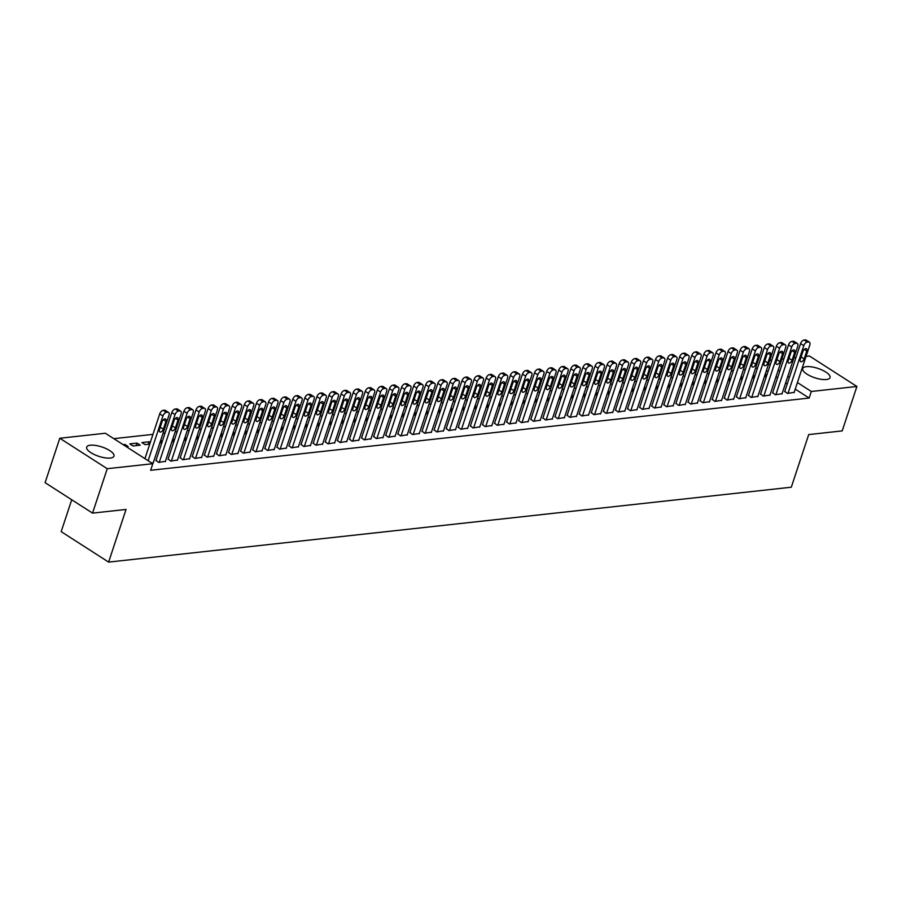 <?xml version="1.0" encoding="UTF-8"?>
<svg xmlns="http://www.w3.org/2000/svg" width="902" height="902" viewBox="0 0 902 902"><rect width="100%" height="100%" fill="white"/><g stroke="black" fill="none" stroke-linecap="round" stroke-linejoin="round"><path stroke-width="1.35" d="M826.379 379.517A14.387 4.927 -161.7 0 1 810.582 376.1A14.387 4.927 -161.7 0 1 802.712 368.58A14.387 4.927 -161.7 0 1 806.377 366.674A14.387 4.927 -161.7 0 1 822.162 370.079A14.387 4.927 -161.7 0 1 830.032 377.611A14.387 4.927 -161.7 0 1 826.379 379.517M110.315 458.058A14.387 4.927 -161.7 0 1 94.53 454.642A14.387 4.927 -161.7 0 1 86.66 447.121A14.387 4.927 -161.7 0 1 90.313 445.216A14.387 4.927 -161.7 0 1 106.109 448.621A14.387 4.927 -161.7 0 1 113.979 456.153A14.387 4.927 -161.7 0 1 110.315 458.058M757.522 368.061L755.515 368.275M745.435 369.38L743.417 369.606M733.349 370.711L731.33 370.925M721.25 372.03L719.244 372.255M709.164 373.36L707.145 373.586M697.066 374.691L695.059 374.905M684.979 376.01L682.961 376.235M672.892 377.34L670.874 377.566M660.794 378.671L658.787 378.885M648.707 379.99L646.689 380.216M636.609 381.32L634.602 381.535M624.522 382.651L622.504 382.865M612.435 383.97L610.417 384.196M600.337 385.301L598.33 385.515M588.251 386.62L586.232 386.845M576.152 387.95L574.146 388.176M564.066 389.281L562.047 389.495M551.968 390.6L549.961 390.825M539.881 391.93L537.863 392.156M527.794 393.261L525.776 393.475M515.696 394.58L513.689 394.805M503.609 395.91L501.591 396.125M491.511 397.23L489.504 397.455M479.424 398.56L477.406 398.785M467.337 399.89L465.319 400.105M455.239 401.21L453.232 401.435M443.153 402.54L441.134 402.766M431.055 403.87L429.048 404.085M418.968 405.19L416.95 405.415M406.881 406.52L404.863 406.734M394.783 407.839L392.776 408.065M382.696 409.17L380.678 409.395M370.598 410.5L368.591 410.714M358.511 411.819L356.493 412.045M346.413 413.15L344.406 413.375M334.326 414.48L332.319 414.695M322.24 415.799L320.221 416.025M310.141 417.13L308.134 417.344M298.055 418.46L296.036 418.675M285.957 419.78L283.95 420.005M273.87 421.11L271.852 421.324M261.783 422.429L259.765 422.655M249.685 423.76L247.678 423.985M237.598 425.09L235.58 425.304M225.5 426.409L223.493 426.635M213.413 427.74L211.395 427.954M201.326 429.07L199.308 429.284M189.228 430.389L187.221 430.615M177.142 431.72L175.123 431.934M165.043 433.039L163.036 433.264M152.957 434.369L113.81 438.665M769.778 360.372L771.796 360.146M781.876 359.041L783.883 358.827M793.963 357.722L795.981 357.496M806.061 356.391L809.455 356.019L856.9 386.473L811.315 391.479L797.402 382.549M71.72 499.764L61.178 531.639L108.623 562.104L791.302 487.215L808.711 434.572L842.209 430.897L856.9 386.473M108.623 562.104L126.032 509.45L92.545 513.125L45.1 482.671L59.791 438.248L105.376 433.242L152.821 463.707L107.237 468.702L59.791 438.248M753.114 375.525L754.839 376.19M752.291 378.028L754.298 377.803M772.698 392.663L775.303 394.783L782.068 393.678M728.929 378.186L730.654 378.84M728.106 380.678L730.124 380.464M748.513 395.313L751.118 397.432L757.894 396.328M704.755 380.836L706.469 381.501M703.921 383.339L705.939 383.113M724.329 397.962L726.933 400.082L733.709 398.988M680.57 383.485L682.284 384.151M679.736 385.988L681.754 385.763M700.144 400.612L702.748 402.743L709.524 401.638M656.385 386.135L658.11 386.8M655.562 388.638L657.569 388.424M675.97 403.273L678.563 405.393L685.34 404.288M632.201 388.796L633.926 389.45M631.377 391.288L633.384 391.073M651.785 405.923L654.378 408.042L661.155 406.937M608.016 391.445L609.741 392.111M607.193 393.948L609.2 393.723M627.6 408.572L630.205 410.703L636.97 409.598M583.831 394.095L585.556 394.76M583.008 396.598L585.026 396.373M603.415 411.222L606.02 413.353L612.796 412.248M559.657 396.745L561.371 397.41M558.823 399.248L560.841 399.034M579.231 413.883L581.835 416.002L588.611 414.897M535.472 399.406L537.186 400.06M534.638 401.897L536.656 401.683M555.046 416.532L557.65 418.652L564.427 417.547M511.287 402.055L513.012 402.72M510.464 404.558L512.471 404.333M530.872 419.182L533.465 421.313L540.242 420.208M487.103 404.705L488.828 405.37M486.279 407.208L488.286 406.982M506.687 421.832L509.28 423.963L516.057 422.858M462.918 407.354L464.643 408.02M462.095 409.858L464.113 409.643M482.502 424.492L485.107 426.612L491.872 425.507M438.744 410.015L440.458 410.669M437.91 412.507L439.928 412.293M458.317 427.142L460.922 429.262L467.698 428.157M414.559 412.665L416.273 413.33M413.725 415.168L415.743 414.943M434.133 429.792L436.737 431.923L443.513 430.818M390.374 415.315L392.099 415.98M389.551 417.818L391.558 417.592M409.959 432.441L412.552 434.572L419.329 433.467M366.189 417.964L367.915 418.629M365.366 420.467L367.373 420.253M385.774 435.102L388.367 437.222L395.144 436.117M342.005 420.625L343.73 421.29M341.182 423.117L343.188 422.903M361.589 437.752L364.194 439.872L370.959 438.767M317.82 423.275L319.545 423.94M316.997 425.778L319.015 425.552M337.404 440.401L340.009 442.532L346.785 441.428M293.646 425.924L295.36 426.59M292.812 428.427L294.83 428.202M313.219 443.051L315.824 445.182L322.6 444.077M269.461 428.574L271.175 429.239M268.627 431.077L270.645 430.863M289.035 445.712L291.639 447.832L298.415 446.727M245.276 431.235L247.001 431.9M244.453 433.727L246.46 433.512M264.861 448.362L267.454 450.481L274.231 449.376M221.091 433.885L222.817 434.55M220.268 436.388L222.275 436.162M240.676 451.011L243.269 453.142L250.046 452.037M196.907 436.534L198.632 437.199M196.084 439.037L198.102 438.812M216.491 453.672L219.096 455.792L225.861 454.687M172.722 439.184L174.447 439.849M171.899 441.687L173.917 441.473M192.306 456.322L194.911 458.442L201.687 457.337M148.3 444.28L149.134 441.777L141.873 442.578L145.087 444.63L149.732 444.122M149.134 441.777L150.262 442.51M168.122 458.971L170.726 461.091L177.502 459.986M123.112 444.63L124.95 444.427L128.152 446.49L126.314 446.693M151.953 463.154L153.317 462.647M152.821 463.707L150.634 470.292L809.139 398.064L795.226 389.123M787.221 383.981L785.619 382.955M777.603 377.814L776.002 376.788M767.997 371.647L766.396 370.609M156.035 460.302L158.639 462.422L165.404 461.317M129.787 443.897L132.989 445.96L140.25 445.16L137.036 443.107L129.787 443.897M180.22 457.641L182.813 459.772L189.589 458.667M160.635 440.514L162.36 441.179M159.812 443.017L161.819 442.792M204.404 454.991L206.998 457.122L213.774 456.017M184.82 437.865L186.545 438.53M183.997 440.368L186.004 440.142M228.578 452.342L231.183 454.461L237.959 453.356M209.005 435.215L210.718 435.869M208.17 437.707L210.189 437.493M252.763 449.692L255.367 451.812L262.144 450.707M233.19 432.554L234.903 433.219M232.355 435.057L234.373 434.843M276.948 447.031L279.552 449.162L286.329 448.057M257.363 429.904L259.088 430.57M256.54 432.408L258.558 432.182M301.133 444.382L303.737 446.513L310.502 445.408M281.548 427.255L283.273 427.92M280.725 429.758L282.732 429.532M325.318 441.732L327.911 443.852L334.687 442.747M305.733 424.605L307.458 425.259M304.91 427.097L306.917 426.883M349.491 439.082L352.096 441.202L358.872 440.097M329.918 421.944L331.632 422.61M329.083 424.447L331.102 424.222M373.676 436.421L376.281 438.552L383.057 437.447M354.103 419.295L355.816 419.96M353.268 421.798L355.287 421.572M397.861 433.772L400.465 435.892L407.242 434.798M378.276 416.645L380.001 417.31M377.453 419.148L379.471 418.923M422.046 431.122L424.65 433.242L431.415 432.137M402.461 413.995L404.186 414.649M401.638 416.487L403.656 416.273M446.231 428.473L448.824 430.592L455.6 429.487M426.646 411.335L428.371 412M425.823 413.838L427.83 413.612M470.416 425.812L473.009 427.943L479.785 426.838M450.831 408.685L452.556 409.35M450.008 411.188L452.015 410.962M494.589 423.162L497.194 425.282L503.97 424.188M475.016 406.035L476.73 406.701M474.181 408.538L476.2 408.313M518.774 420.512L521.379 422.632L528.155 421.527M499.201 403.386L500.914 404.04M498.366 405.877L500.385 405.663M542.959 417.863L545.563 419.982L552.34 418.878M523.374 400.725L525.099 401.39M522.551 403.228L524.569 403.002M567.144 415.202L569.748 417.333L576.513 416.228M547.559 398.075L549.284 398.74M546.736 400.578L548.743 400.353M591.329 412.552L593.922 414.672L600.698 413.567M571.744 395.426L573.469 396.091M570.921 397.929L572.928 397.703M615.514 409.903L618.107 412.022L624.883 410.917M595.929 392.765L597.643 393.43M595.106 395.268L597.113 395.053M639.687 407.242L642.292 409.373L649.068 408.268M620.114 390.115L621.828 390.78M619.279 392.618L621.298 392.393M663.872 404.592L666.477 406.723L673.253 405.618M644.287 387.465L646.012 388.131M643.464 389.968L645.482 389.743M688.057 401.942L690.661 404.062L697.426 402.957M668.472 384.816L670.197 385.481M667.649 387.308L669.667 387.093M712.242 399.293L714.835 401.413L721.611 400.308M692.657 382.155L694.382 382.82M691.834 384.658L693.841 384.444M736.427 396.632L739.02 398.763L745.796 397.658M716.842 379.505L718.567 380.17M716.019 382.008L718.026 381.783M760.6 393.982L763.205 396.113L769.981 395.008M741.027 376.856L742.741 377.521M740.192 379.359L742.211 379.133M784.785 391.333L787.39 393.452L794.166 392.347M765.212 374.206L766.926 374.86M764.377 376.698L766.396 376.484M789.397 377.408L787.796 376.371M779.779 371.229L778.178 370.203M770.173 365.062L768.572 364.036M92.545 513.125L107.237 468.702M809.139 398.064L811.315 391.479M124.566 445.577L124.95 444.427M136.213 445.599L137.036 443.107M160.398 442.95L161.221 440.447M172.485 441.63L173.319 439.127M184.583 440.3L185.406 437.797M196.67 438.97L197.493 436.478M208.757 437.65L209.591 435.147M220.855 436.32L221.678 433.817M232.941 434.989L233.776 432.498M245.04 433.67L245.863 431.167M257.126 432.34L257.949 429.837M269.224 431.021L270.048 428.518M281.311 429.69L282.134 427.187M293.398 428.36L294.232 425.857M305.496 427.041L306.319 424.538M317.583 425.71L318.417 423.207M329.681 424.38L330.504 421.888M341.768 423.061L342.591 420.558M353.855 421.73L354.689 419.227M365.953 420.4L366.776 417.908M378.039 419.08L378.874 416.577M390.138 417.75L390.961 415.247M402.224 416.431L403.047 413.928M414.311 415.1L415.145 412.597M426.409 413.77L427.232 411.278M438.496 412.451L439.33 409.948M450.594 411.12L451.417 408.617M462.681 409.79L463.504 407.298M474.779 408.471L475.602 405.968M486.866 407.14L487.689 404.637M498.953 405.821L499.787 403.318M511.051 404.491L511.874 401.988M523.137 403.16L523.972 400.668M535.236 401.841L536.059 399.338M547.322 400.511L548.145 398.007M559.409 399.18L560.243 396.688M571.507 397.861L572.33 395.358M583.594 396.53L584.428 394.027M595.692 395.211L596.515 392.708M607.779 393.881L608.602 391.378M619.866 392.55L620.7 390.059M631.964 391.231L632.787 388.728M644.051 389.901L644.885 387.398M656.149 388.57L656.972 386.079M668.235 387.251L669.058 384.748M680.333 385.921L681.157 383.418M692.42 384.59L693.243 382.098M704.507 383.271L705.341 380.768M716.605 381.941L717.428 379.438M728.692 380.621L729.515 378.118M740.79 379.291L741.613 376.788M752.877 377.961L753.7 375.469M764.964 376.641L765.798 374.138M148.131 460.697L162.935 415.935A3.687 2.075 122.7 0 1 166.442 412.383L167.648 412.248A3.687 2.075 122.7 0 1 168.561 412.44A3.687 2.075 122.7 0 1 168.978 415.27L153.193 463.019M168.561 412.44L165.348 410.376A3.687 2.075 -57.3 0 0 164.446 410.196L163.239 410.32A3.687 2.075 -57.3 0 0 159.733 413.883L144.929 458.644M162.067 421.741A2.954 1.657 -57.3 0 1 165.596 419.047A2.954 1.657 -57.3 0 1 165.934 421.313L163.33 429.217A2.954 1.657 -57.3 0 1 159.801 431.911A2.954 1.657 -57.3 0 1 159.451 429.634L162.067 421.741M159.237 462.354L175.033 414.616A3.687 2.075 122.7 0 1 178.54 411.053L179.746 410.929A3.687 2.075 122.7 0 1 180.648 411.109A3.687 2.075 122.7 0 1 181.076 413.95L165.28 461.689M180.648 411.109L177.446 409.057A3.687 2.075 -57.3 0 0 176.544 408.865L175.326 409.001A3.687 2.075 -57.3 0 0 171.82 412.552L155.911 460.674M174.154 420.411A2.954 1.657 -57.3 0 1 177.683 417.716A2.954 1.657 -57.3 0 1 178.032 419.994L175.416 427.886A2.954 1.657 -57.3 0 1 171.887 430.581A2.954 1.657 -57.3 0 1 171.549 428.315L174.154 420.411M171.335 461.035L187.12 413.285A3.687 2.075 122.7 0 1 190.626 409.733L191.833 409.598A3.687 2.075 122.7 0 1 192.746 409.779A3.687 2.075 122.7 0 1 193.163 412.62L177.378 460.37M192.746 409.779L189.533 407.727A3.687 2.075 -57.3 0 0 188.631 407.535L187.424 407.67A3.687 2.075 -57.3 0 0 183.918 411.233L167.998 459.343M186.252 419.092A2.954 1.657 -57.3 0 1 189.781 416.397A2.954 1.657 -57.3 0 1 190.119 418.663L187.503 426.567A2.954 1.657 -57.3 0 1 183.974 429.262A2.954 1.657 -57.3 0 1 183.636 426.984L186.252 419.092M183.422 459.704L199.207 411.955A3.687 2.075 122.7 0 1 202.713 408.403L203.931 408.268A3.687 2.075 122.7 0 1 204.833 408.459A3.687 2.075 122.7 0 1 205.261 411.301L189.465 459.039M204.833 408.459L201.631 406.396A3.687 2.075 -57.3 0 0 200.718 406.216L199.511 406.351A3.687 2.075 -57.3 0 0 196.005 409.903L180.096 458.024M198.339 417.761A2.954 1.657 -57.3 0 1 201.868 415.067A2.954 1.657 -57.3 0 1 202.206 417.333L199.601 425.237A2.954 1.657 -57.3 0 1 196.072 427.931A2.954 1.657 -57.3 0 1 195.734 425.665L198.339 417.761M195.508 458.374L211.305 410.635A3.687 2.075 122.7 0 1 214.811 407.073L216.018 406.949A3.687 2.075 122.7 0 1 216.92 407.129A3.687 2.075 122.7 0 1 217.348 409.97L201.563 457.709M216.92 407.129L213.718 405.077A3.687 2.075 -57.3 0 0 212.816 404.885L211.609 405.021A3.687 2.075 -57.3 0 0 208.103 408.572L192.182 456.694M210.437 416.442A2.954 1.657 -57.3 0 1 213.966 413.736A2.954 1.657 -57.3 0 1 214.304 416.014L211.688 423.906A2.954 1.657 -57.3 0 1 208.159 426.601A2.954 1.657 -57.3 0 1 207.821 424.335L210.437 416.442M207.607 457.055L223.392 409.305A3.687 2.075 122.7 0 1 226.898 405.753L228.116 405.618A3.687 2.075 122.7 0 1 229.018 405.81A3.687 2.075 122.7 0 1 229.435 408.64L213.65 456.389M229.018 405.81L225.804 403.746A3.687 2.075 -57.3 0 0 224.902 403.566L223.696 403.69A3.687 2.075 -57.3 0 0 220.189 407.253L204.28 455.363M222.523 415.112A2.954 1.657 -57.3 0 1 226.052 412.417A2.954 1.657 -57.3 0 1 226.391 414.683L223.786 422.587A2.954 1.657 -57.3 0 1 220.257 425.282A2.954 1.657 -57.3 0 1 219.908 423.004L222.523 415.112M219.693 455.724L235.49 407.986A3.687 2.075 122.7 0 1 238.996 404.423L240.203 404.288A3.687 2.075 122.7 0 1 241.105 404.479A3.687 2.075 122.7 0 1 241.533 407.321L225.737 455.059M241.105 404.479L237.902 402.416A3.687 2.075 -57.3 0 0 237 402.236L235.783 402.371A3.687 2.075 -57.3 0 0 232.276 405.923L216.367 454.044M234.61 413.781A2.954 1.657 -57.3 0 1 238.139 411.087A2.954 1.657 -57.3 0 1 238.489 413.364L235.873 421.257A2.954 1.657 -57.3 0 1 232.344 423.951A2.954 1.657 -57.3 0 1 232.006 421.685L234.61 413.781M231.791 454.394L247.576 406.655A3.687 2.075 122.7 0 1 251.083 403.104L252.289 402.968A3.687 2.075 122.7 0 1 253.203 403.149A3.687 2.075 122.7 0 1 253.62 405.99L237.835 453.74M253.203 403.149L249.989 401.097A3.687 2.075 -57.3 0 0 249.087 400.905L247.881 401.04A3.687 2.075 -57.3 0 0 244.374 404.592L228.454 452.714M246.708 412.462A2.954 1.657 -57.3 0 1 250.237 409.767A2.954 1.657 -57.3 0 1 250.576 412.034L247.96 419.926A2.954 1.657 -57.3 0 1 244.431 422.621A2.954 1.657 -57.3 0 1 244.092 420.355L246.708 412.462M243.878 453.075L259.663 405.325A3.687 2.075 122.7 0 1 263.17 401.773L264.387 401.638A3.687 2.075 122.7 0 1 265.289 401.83A3.687 2.075 122.7 0 1 265.718 404.66L249.922 452.409M265.289 401.83L262.087 399.766A3.687 2.075 -57.3 0 0 261.174 399.586L259.968 399.71A3.687 2.075 -57.3 0 0 256.461 403.273L240.552 451.383M258.795 411.132A2.954 1.657 -57.3 0 1 262.324 408.437A2.954 1.657 -57.3 0 1 262.662 410.703L260.058 418.607A2.954 1.657 -57.3 0 1 256.529 421.302A2.954 1.657 -57.3 0 1 256.191 419.024L258.795 411.132M255.965 451.744L271.761 404.006A3.687 2.075 122.7 0 1 275.268 400.443L276.474 400.319A3.687 2.075 122.7 0 1 277.376 400.499A3.687 2.075 122.7 0 1 277.805 403.341L262.02 451.079M277.376 400.499L274.174 398.447A3.687 2.075 -57.3 0 0 273.272 398.256L272.066 398.391A3.687 2.075 -57.3 0 0 268.559 401.942L252.639 450.064M270.893 409.801A2.954 1.657 -57.3 0 1 274.422 407.106A2.954 1.657 -57.3 0 1 274.76 409.384L272.145 417.276A2.954 1.657 -57.3 0 1 268.616 419.971A2.954 1.657 -57.3 0 1 268.277 417.705L270.893 409.801M268.063 450.425L283.848 402.675A3.687 2.075 122.7 0 1 287.355 399.124L288.572 398.988A3.687 2.075 122.7 0 1 289.474 399.169A3.687 2.075 122.7 0 1 289.903 402.01L274.107 449.76M289.474 399.169L286.272 397.117A3.687 2.075 -57.3 0 0 285.359 396.925L284.153 397.06A3.687 2.075 -57.3 0 0 280.646 400.612L264.737 448.734M282.98 408.482A2.954 1.657 -57.3 0 1 286.509 405.787A2.954 1.657 -57.3 0 1 286.847 408.054L284.243 415.946A2.954 1.657 -57.3 0 1 280.714 418.652A2.954 1.657 -57.3 0 1 280.364 416.374L282.98 408.482M280.15 449.095L295.946 401.345A3.687 2.075 122.7 0 1 299.453 397.793L300.659 397.658A3.687 2.075 122.7 0 1 301.561 397.85A3.687 2.075 122.7 0 1 301.99 400.691L286.205 448.429M301.561 397.85L298.359 395.786A3.687 2.075 -57.3 0 0 297.457 395.606L296.239 395.73A3.687 2.075 -57.3 0 0 292.733 399.293L276.824 447.415M295.078 407.152A2.954 1.657 -57.3 0 1 298.607 404.457A2.954 1.657 -57.3 0 1 298.945 406.723L296.33 414.627A2.954 1.657 -57.3 0 1 292.8 417.322A2.954 1.657 -57.3 0 1 292.462 415.055L295.078 407.152M292.248 447.764L308.033 400.026A3.687 2.075 122.7 0 1 311.54 396.463L312.746 396.339A3.687 2.075 122.7 0 1 313.659 396.519A3.687 2.075 122.7 0 1 314.076 399.36L298.291 447.099M313.659 396.519L310.446 394.467A3.687 2.075 -57.3 0 0 309.544 394.275L308.337 394.411A3.687 2.075 -57.3 0 0 304.831 397.962L288.911 446.084M307.165 405.821A2.954 1.657 -57.3 0 1 310.694 403.126A2.954 1.657 -57.3 0 1 311.032 405.404L308.416 413.296A2.954 1.657 -57.3 0 1 304.887 415.991A2.954 1.657 -57.3 0 1 304.549 413.725L307.165 405.821M304.335 446.445L320.131 398.695A3.687 2.075 122.7 0 1 323.638 395.144L324.844 395.008A3.687 2.075 122.7 0 1 325.746 395.2A3.687 2.075 122.7 0 1 326.174 398.03L310.378 445.78M325.746 395.2L322.544 393.137A3.687 2.075 -57.3 0 0 321.631 392.945L320.424 393.08A3.687 2.075 -57.3 0 0 316.918 396.643L301.009 444.754M319.252 404.502A2.954 1.657 -57.3 0 1 322.781 401.807A2.954 1.657 -57.3 0 1 323.13 404.073L320.514 411.977A2.954 1.657 -57.3 0 1 316.985 414.672A2.954 1.657 -57.3 0 1 316.647 412.394L319.252 404.502M316.433 445.114L332.218 397.365A3.687 2.075 122.7 0 1 335.724 393.813L336.931 393.678A3.687 2.075 122.7 0 1 337.833 393.87A3.687 2.075 122.7 0 1 338.261 396.711L322.476 444.449M337.833 393.87L334.631 391.806A3.687 2.075 -57.3 0 0 333.729 391.626L332.522 391.761A3.687 2.075 -57.3 0 0 329.016 395.313L313.095 443.434M331.35 403.171A2.954 1.657 -57.3 0 1 334.879 400.477A2.954 1.657 -57.3 0 1 335.217 402.754L332.601 410.647A2.954 1.657 -57.3 0 1 329.072 413.341A2.954 1.657 -57.3 0 1 328.734 411.075L331.35 403.171M328.52 443.784L344.305 396.046A3.687 2.075 122.7 0 1 347.811 392.494L349.029 392.359A3.687 2.075 122.7 0 1 349.931 392.539A3.687 2.075 122.7 0 1 350.359 395.38L334.563 443.13M349.931 392.539L346.729 390.487A3.687 2.075 -57.3 0 0 345.816 390.295L344.609 390.431A3.687 2.075 -57.3 0 0 341.103 393.982L325.194 442.104M343.437 401.852A2.954 1.657 -57.3 0 1 346.966 399.158A2.954 1.657 -57.3 0 1 347.304 401.424L344.699 409.316A2.954 1.657 -57.3 0 1 341.17 412.011A2.954 1.657 -57.3 0 1 340.832 409.745L343.437 401.852M340.606 442.465L356.403 394.715A3.687 2.075 122.7 0 1 359.909 391.164L361.116 391.028A3.687 2.075 122.7 0 1 362.018 391.22A3.687 2.075 122.7 0 1 362.446 394.05L346.661 441.8M362.018 391.22L358.816 389.157A3.687 2.075 -57.3 0 0 357.914 388.976L356.696 389.1A3.687 2.075 -57.3 0 0 353.189 392.663L337.28 440.774M355.535 400.522A2.954 1.657 -57.3 0 1 359.064 397.827A2.954 1.657 -57.3 0 1 359.402 400.093L356.786 407.997A2.954 1.657 -57.3 0 1 353.257 410.692A2.954 1.657 -57.3 0 1 352.919 408.414L355.535 400.522M352.705 441.134L368.49 393.396A3.687 2.075 122.7 0 1 371.996 389.833L373.202 389.698A3.687 2.075 122.7 0 1 374.116 389.889A3.687 2.075 122.7 0 1 374.533 392.731L358.748 440.469M374.116 389.889L370.902 387.826A3.687 2.075 -57.3 0 0 370 387.646L368.794 387.781A3.687 2.075 -57.3 0 0 365.287 391.333L349.367 439.454M367.621 399.191A2.954 1.657 -57.3 0 1 371.15 396.497A2.954 1.657 -57.3 0 1 371.489 398.774L368.884 406.667A2.954 1.657 -57.3 0 1 365.355 409.361A2.954 1.657 -57.3 0 1 365.006 407.095L367.621 399.191M364.791 439.804L380.588 392.066A3.687 2.075 122.7 0 1 384.094 388.514L385.301 388.379A3.687 2.075 122.7 0 1 386.203 388.559A3.687 2.075 122.7 0 1 386.631 391.4L370.835 439.15M386.203 388.559L383 386.507A3.687 2.075 -57.3 0 0 382.098 386.315L380.881 386.451A3.687 2.075 -57.3 0 0 377.374 390.002L361.465 438.124M379.708 397.872A2.954 1.657 -57.3 0 1 383.237 395.177A2.954 1.657 -57.3 0 1 383.587 397.444L380.971 405.336A2.954 1.657 -57.3 0 1 377.442 408.042A2.954 1.657 -57.3 0 1 377.104 405.765L379.708 397.872M376.889 438.485L392.674 390.735A3.687 2.075 122.7 0 1 396.181 387.183L397.387 387.048A3.687 2.075 122.7 0 1 398.301 387.24A3.687 2.075 122.7 0 1 398.718 390.081L382.933 437.82M398.301 387.24L395.087 385.177A3.687 2.075 -57.3 0 0 394.185 384.996L392.979 385.12A3.687 2.075 -57.3 0 0 389.472 388.683L373.552 436.805M391.806 396.542A2.954 1.657 -57.3 0 1 395.335 393.847A2.954 1.657 -57.3 0 1 395.674 396.113L393.058 404.017A2.954 1.657 -57.3 0 1 389.529 406.712A2.954 1.657 -57.3 0 1 389.19 404.434L391.806 396.542M388.976 437.154L404.761 389.416A3.687 2.075 122.7 0 1 408.268 385.853L409.485 385.729A3.687 2.075 122.7 0 1 410.387 385.909A3.687 2.075 122.7 0 1 410.816 388.751L395.02 436.489M410.387 385.909L407.185 383.857A3.687 2.075 -57.3 0 0 406.272 383.666L405.066 383.801A3.687 2.075 -57.3 0 0 401.559 387.353L385.65 435.474M403.893 395.211A2.954 1.657 -57.3 0 1 407.422 392.517A2.954 1.657 -57.3 0 1 407.76 394.794L405.156 402.687A2.954 1.657 -57.3 0 1 401.627 405.381A2.954 1.657 -57.3 0 1 401.289 403.115L403.893 395.211M401.063 435.835L416.859 388.085A3.687 2.075 122.7 0 1 420.366 384.534L421.572 384.399A3.687 2.075 122.7 0 1 422.474 384.579A3.687 2.075 122.7 0 1 422.903 387.42L407.118 435.17M422.474 384.579L419.272 382.527A3.687 2.075 -57.3 0 0 418.37 382.335L417.164 382.471A3.687 2.075 -57.3 0 0 413.657 386.033L397.737 434.144M415.991 393.892A2.954 1.657 -57.3 0 1 419.52 391.197A2.954 1.657 -57.3 0 1 419.858 393.464L417.243 401.367A2.954 1.657 -57.3 0 1 413.714 404.062A2.954 1.657 -57.3 0 1 413.375 401.785L415.991 393.892M413.161 434.505L428.946 386.755A3.687 2.075 122.7 0 1 432.453 383.203L433.659 383.068A3.687 2.075 122.7 0 1 434.572 383.26A3.687 2.075 122.7 0 1 434.989 386.101L419.204 433.839M434.572 383.26L431.359 381.196A3.687 2.075 -57.3 0 0 430.457 381.016L429.251 381.151A3.687 2.075 -57.3 0 0 425.744 384.703L409.835 432.825M428.078 392.562A2.954 1.657 -57.3 0 1 431.607 389.867A2.954 1.657 -57.3 0 1 431.945 392.144L429.341 400.037A2.954 1.657 -57.3 0 1 425.812 402.732A2.954 1.657 -57.3 0 1 425.462 400.465L428.078 392.562M425.248 433.174L441.044 385.436A3.687 2.075 122.7 0 1 444.551 381.873L445.757 381.749A3.687 2.075 122.7 0 1 446.659 381.929A3.687 2.075 122.7 0 1 447.088 384.771L431.291 432.52M446.659 381.929L443.457 379.877A3.687 2.075 -57.3 0 0 442.555 379.686L441.337 379.821A3.687 2.075 -57.3 0 0 437.831 383.373L421.922 431.494M440.165 391.243A2.954 1.657 -57.3 0 1 443.694 388.536A2.954 1.657 -57.3 0 1 444.043 390.814L441.428 398.707A2.954 1.657 -57.3 0 1 437.898 401.401A2.954 1.657 -57.3 0 1 437.56 399.135L440.165 391.243M437.346 431.855L453.131 384.105A3.687 2.075 122.7 0 1 456.637 380.554L457.844 380.418A3.687 2.075 122.7 0 1 458.757 380.61A3.687 2.075 122.7 0 1 459.174 383.44L443.389 431.19M458.757 380.61L455.544 378.547A3.687 2.075 -57.3 0 0 454.642 378.366L453.435 378.49A3.687 2.075 -57.3 0 0 449.929 382.053L434.009 430.164M452.263 389.912A2.954 1.657 -57.3 0 1 455.792 387.217A2.954 1.657 -57.3 0 1 456.13 389.484L453.514 397.387A2.954 1.657 -57.3 0 1 449.985 400.082A2.954 1.657 -57.3 0 1 449.647 397.805L452.263 389.912M449.433 430.525L465.218 382.786A3.687 2.075 122.7 0 1 468.724 379.223L469.942 379.088A3.687 2.075 122.7 0 1 470.844 379.28A3.687 2.075 122.7 0 1 471.272 382.121L455.476 429.859M470.844 379.28L467.642 377.216A3.687 2.075 -57.3 0 0 466.729 377.036L465.522 377.171A3.687 2.075 -57.3 0 0 462.016 380.723L446.107 428.845M464.35 388.582A2.954 1.657 -57.3 0 1 467.879 385.887A2.954 1.657 -57.3 0 1 468.217 388.164L465.612 396.057A2.954 1.657 -57.3 0 1 462.083 398.752A2.954 1.657 -57.3 0 1 461.745 396.485L464.35 388.582M461.52 429.194L477.316 381.456A3.687 2.075 122.7 0 1 480.822 377.904L482.029 377.769A3.687 2.075 122.7 0 1 482.931 377.949A3.687 2.075 122.7 0 1 483.359 380.791L467.574 428.54M482.931 377.949L479.729 375.897A3.687 2.075 -57.3 0 0 478.827 375.706L477.62 375.841A3.687 2.075 -57.3 0 0 474.114 379.392L458.193 427.514M476.448 387.262A2.954 1.657 -57.3 0 1 479.977 384.568A2.954 1.657 -57.3 0 1 480.315 386.834L477.699 394.726A2.954 1.657 -57.3 0 1 474.17 397.421A2.954 1.657 -57.3 0 1 473.832 395.155L476.448 387.262M473.618 427.875L489.403 380.125A3.687 2.075 122.7 0 1 492.909 376.574L494.127 376.438A3.687 2.075 122.7 0 1 495.029 376.63A3.687 2.075 122.7 0 1 495.457 379.471L479.661 427.21M495.029 376.63L491.827 374.567A3.687 2.075 -57.3 0 0 490.913 374.386L489.707 374.51A3.687 2.075 -57.3 0 0 486.201 378.073L470.292 426.195M488.534 385.932A2.954 1.657 -57.3 0 1 492.064 383.237A2.954 1.657 -57.3 0 1 492.402 385.504L489.797 393.407A2.954 1.657 -57.3 0 1 486.268 396.102A2.954 1.657 -57.3 0 1 485.919 393.824L488.534 385.932M485.704 426.545L501.501 378.806A3.687 2.075 122.7 0 1 505.007 375.243L506.214 375.119A3.687 2.075 122.7 0 1 507.116 375.3A3.687 2.075 122.7 0 1 507.544 378.141L491.748 425.879M507.116 375.3L503.914 373.248A3.687 2.075 -57.3 0 0 503.012 373.056L501.794 373.191A3.687 2.075 -57.3 0 0 498.287 376.743L482.378 424.865M500.633 384.602A2.954 1.657 -57.3 0 1 504.162 381.907A2.954 1.657 -57.3 0 1 504.5 384.184L501.884 392.077A2.954 1.657 -57.3 0 1 498.355 394.772A2.954 1.657 -57.3 0 1 498.017 392.505L500.633 384.602M497.803 425.225L513.588 377.476A3.687 2.075 122.7 0 1 517.094 373.924L518.3 373.789A3.687 2.075 122.7 0 1 519.214 373.969A3.687 2.075 122.7 0 1 519.631 376.81L503.846 424.56M519.214 373.969L516 371.917A3.687 2.075 -57.3 0 0 515.098 371.725L513.892 371.861A3.687 2.075 -57.3 0 0 510.385 375.424L494.465 423.534M512.719 383.282A2.954 1.657 -57.3 0 1 516.248 380.588A2.954 1.657 -57.3 0 1 516.587 382.854L513.971 390.758A2.954 1.657 -57.3 0 1 510.442 393.452A2.954 1.657 -57.3 0 1 510.104 391.175L512.719 383.282M509.889 423.895L525.686 376.145A3.687 2.075 122.7 0 1 529.192 372.594L530.399 372.458A3.687 2.075 122.7 0 1 531.301 372.65A3.687 2.075 122.7 0 1 531.729 375.491L515.933 423.23M531.301 372.65L528.098 370.587A3.687 2.075 -57.3 0 0 527.185 370.406L525.979 370.542A3.687 2.075 -57.3 0 0 522.472 374.093L506.563 422.215M524.806 381.952A2.954 1.657 -57.3 0 1 528.335 379.257A2.954 1.657 -57.3 0 1 528.685 381.535L526.069 389.427A2.954 1.657 -57.3 0 1 522.54 392.122A2.954 1.657 -57.3 0 1 522.202 389.856L524.806 381.952M521.987 422.564L537.772 374.826A3.687 2.075 122.7 0 1 541.279 371.263L542.485 371.139A3.687 2.075 122.7 0 1 543.387 371.32A3.687 2.075 122.7 0 1 543.816 374.161L528.031 421.899M543.387 371.32L540.185 369.268A3.687 2.075 -57.3 0 0 539.283 369.076L538.077 369.211A3.687 2.075 -57.3 0 0 534.57 372.763L518.65 420.884M536.904 380.633A2.954 1.657 -57.3 0 1 540.433 377.927A2.954 1.657 -57.3 0 1 540.772 380.204L538.156 388.097A2.954 1.657 -57.3 0 1 534.627 390.791A2.954 1.657 -57.3 0 1 534.288 388.525L536.904 380.633M534.074 421.245L549.859 373.496A3.687 2.075 122.7 0 1 553.366 369.944L554.583 369.809A3.687 2.075 122.7 0 1 555.485 370A3.687 2.075 122.7 0 1 555.914 372.83L540.118 420.58M555.485 370L552.283 367.937A3.687 2.075 -57.3 0 0 551.37 367.757L550.164 367.881A3.687 2.075 -57.3 0 0 546.657 371.444L530.748 419.554M548.991 379.302A2.954 1.657 -57.3 0 1 552.52 376.608A2.954 1.657 -57.3 0 1 552.858 378.874L550.254 386.778A2.954 1.657 -57.3 0 1 546.725 389.472A2.954 1.657 -57.3 0 1 546.386 387.195L548.991 379.302M546.161 419.915L561.957 372.176A3.687 2.075 122.7 0 1 565.464 368.614L566.67 368.478A3.687 2.075 122.7 0 1 567.572 368.67A3.687 2.075 122.7 0 1 568.001 371.511L552.216 419.25M567.572 368.67L564.37 366.607A3.687 2.075 -57.3 0 0 563.468 366.426L562.25 366.562A3.687 2.075 -57.3 0 0 558.744 370.113L542.835 418.235M561.089 377.972A2.954 1.657 -57.3 0 1 564.618 375.277A2.954 1.657 -57.3 0 1 564.956 377.555L562.341 385.447A2.954 1.657 -57.3 0 1 558.812 388.142A2.954 1.657 -57.3 0 1 558.473 385.876L561.089 377.972M558.259 418.584L574.044 370.846A3.687 2.075 122.7 0 1 577.551 367.294L578.757 367.159A3.687 2.075 122.7 0 1 579.67 367.339A3.687 2.075 122.7 0 1 580.087 370.181L564.302 417.93M579.67 367.339L576.457 365.287A3.687 2.075 -57.3 0 0 575.555 365.096L574.348 365.231A3.687 2.075 -57.3 0 0 570.842 368.783L554.922 416.904M573.176 376.653A2.954 1.657 -57.3 0 1 576.705 373.958A2.954 1.657 -57.3 0 1 577.043 376.224L574.439 384.117A2.954 1.657 -57.3 0 1 570.91 386.811A2.954 1.657 -57.3 0 1 570.56 384.545L573.176 376.653M570.346 417.265L586.142 369.516A3.687 2.075 122.7 0 1 589.649 365.964L590.855 365.829A3.687 2.075 122.7 0 1 591.757 366.02A3.687 2.075 122.7 0 1 592.186 368.85L576.389 416.6M591.757 366.02L588.555 363.957A3.687 2.075 -57.3 0 0 587.653 363.777L586.435 363.901A3.687 2.075 -57.3 0 0 582.929 367.464L567.02 415.585M585.263 375.322A2.954 1.657 -57.3 0 1 588.792 372.627A2.954 1.657 -57.3 0 1 589.141 374.894L586.526 382.798A2.954 1.657 -57.3 0 1 582.996 385.492A2.954 1.657 -57.3 0 1 582.658 383.215L585.263 375.322M582.444 415.935L598.229 368.196A3.687 2.075 122.7 0 1 601.735 364.633L602.942 364.509A3.687 2.075 122.7 0 1 603.844 364.69A3.687 2.075 122.7 0 1 604.272 367.531L588.487 415.27M603.844 364.69L600.642 362.638A3.687 2.075 -57.3 0 0 599.74 362.446L598.533 362.581A3.687 2.075 -57.3 0 0 595.027 366.133L579.107 414.255M597.361 373.992A2.954 1.657 -57.3 0 1 600.89 371.297A2.954 1.657 -57.3 0 1 601.228 373.575L598.612 381.467A2.954 1.657 -57.3 0 1 595.083 384.162A2.954 1.657 -57.3 0 1 594.745 381.896L597.361 373.992M594.531 414.616L610.316 366.866A3.687 2.075 122.7 0 1 613.822 363.314L615.04 363.179A3.687 2.075 122.7 0 1 615.942 363.359A3.687 2.075 122.7 0 1 616.37 366.201L600.574 413.95M615.942 363.359L612.74 361.307A3.687 2.075 -57.3 0 0 611.827 361.116L610.62 361.251A3.687 2.075 -57.3 0 0 607.114 364.803L591.205 412.924M609.448 372.673A2.954 1.657 -57.3 0 1 612.977 369.978A2.954 1.657 -57.3 0 1 613.315 372.244L610.71 380.148A2.954 1.657 -57.3 0 1 607.181 382.843A2.954 1.657 -57.3 0 1 606.843 380.565L609.448 372.673M606.618 413.285L622.414 365.535A3.687 2.075 122.7 0 1 625.92 361.984L627.127 361.849A3.687 2.075 122.7 0 1 628.029 362.04A3.687 2.075 122.7 0 1 628.457 364.882L612.672 412.62M628.029 362.04L624.827 359.977A3.687 2.075 -57.3 0 0 623.925 359.797L622.718 359.932A3.687 2.075 -57.3 0 0 619.212 363.483L603.291 411.605M621.546 371.342A2.954 1.657 -57.3 0 1 625.075 368.647A2.954 1.657 -57.3 0 1 625.413 370.914L622.797 378.817A2.954 1.657 -57.3 0 1 619.268 381.512A2.954 1.657 -57.3 0 1 618.93 379.246L621.546 371.342M618.716 411.955L634.501 364.216A3.687 2.075 122.7 0 1 638.007 360.653L639.214 360.529A3.687 2.075 122.7 0 1 640.127 360.71A3.687 2.075 122.7 0 1 640.544 363.551L624.759 411.289M640.127 360.71L636.913 358.658A3.687 2.075 -57.3 0 0 636.011 358.466L634.805 358.601A3.687 2.075 -57.3 0 0 631.299 362.153L615.389 410.275M633.632 370.012A2.954 1.657 -57.3 0 1 637.162 367.317A2.954 1.657 -57.3 0 1 637.5 369.594L634.895 377.487A2.954 1.657 -57.3 0 1 631.366 380.182A2.954 1.657 -57.3 0 1 631.017 377.915L633.632 370.012M630.802 410.635L646.599 362.886A3.687 2.075 122.7 0 1 650.105 359.334L651.312 359.199A3.687 2.075 122.7 0 1 652.214 359.391A3.687 2.075 122.7 0 1 652.642 362.221L636.846 409.97M652.214 359.391L649.012 357.327A3.687 2.075 -57.3 0 0 648.11 357.136L646.892 357.271A3.687 2.075 -57.3 0 0 643.385 360.834L627.476 408.944M645.719 368.692A2.954 1.657 -57.3 0 1 649.248 365.998A2.954 1.657 -57.3 0 1 649.598 368.264L646.982 376.168A2.954 1.657 -57.3 0 1 643.453 378.863A2.954 1.657 -57.3 0 1 643.115 376.585L645.719 368.692M642.9 409.305L658.686 361.567A3.687 2.075 122.7 0 1 662.192 358.004L663.398 357.868A3.687 2.075 122.7 0 1 664.312 358.06A3.687 2.075 122.7 0 1 664.729 360.901L648.944 408.64M664.312 358.06L661.098 355.997A3.687 2.075 -57.3 0 0 660.196 355.816L658.99 355.952A3.687 2.075 -57.3 0 0 655.483 359.503L639.563 407.625M657.817 367.362A2.954 1.657 -57.3 0 1 661.346 364.667A2.954 1.657 -57.3 0 1 661.685 366.945L659.069 374.837A2.954 1.657 -57.3 0 1 655.54 377.532A2.954 1.657 -57.3 0 1 655.202 375.266L657.817 367.362M654.987 407.975L670.772 360.236A3.687 2.075 122.7 0 1 674.279 356.685L675.497 356.549A3.687 2.075 122.7 0 1 676.399 356.73A3.687 2.075 122.7 0 1 676.827 359.571L661.031 407.321M676.399 356.73L673.196 354.678A3.687 2.075 -57.3 0 0 672.283 354.486L671.077 354.621A3.687 2.075 -57.3 0 0 667.57 358.173L651.661 406.295M669.904 366.043A2.954 1.657 -57.3 0 1 673.433 363.348A2.954 1.657 -57.3 0 1 673.771 365.614L671.167 373.507A2.954 1.657 -57.3 0 1 667.638 376.202A2.954 1.657 -57.3 0 1 667.3 373.935L669.904 366.043M667.074 406.655L682.87 358.906A3.687 2.075 122.7 0 1 686.377 355.354L687.583 355.219A3.687 2.075 122.7 0 1 688.485 355.411A3.687 2.075 122.7 0 1 688.914 358.241L673.129 405.99M688.485 355.411L685.283 353.347A3.687 2.075 -57.3 0 0 684.381 353.167L683.175 353.291A3.687 2.075 -57.3 0 0 679.668 356.854L663.748 404.964M682.002 364.712A2.954 1.657 -57.3 0 1 685.531 362.018A2.954 1.657 -57.3 0 1 685.87 364.284L683.254 372.188A2.954 1.657 -57.3 0 1 679.725 374.882A2.954 1.657 -57.3 0 1 679.386 372.605L682.002 364.712M679.172 405.325L694.957 357.587A3.687 2.075 122.7 0 1 698.464 354.024L699.681 353.888A3.687 2.075 122.7 0 1 700.583 354.08A3.687 2.075 122.7 0 1 701.001 356.921L685.216 404.66M700.583 354.08L697.37 352.017A3.687 2.075 -57.3 0 0 696.468 351.836L695.262 351.972A3.687 2.075 -57.3 0 0 691.755 355.523L675.846 403.645M694.089 363.382A2.954 1.657 -57.3 0 1 697.618 360.687A2.954 1.657 -57.3 0 1 697.956 362.965L695.352 370.857A2.954 1.657 -57.3 0 1 691.823 373.552A2.954 1.657 -57.3 0 1 691.473 371.286L694.089 363.382M691.259 404.006L707.055 356.256A3.687 2.075 122.7 0 1 710.562 352.705L711.768 352.569A3.687 2.075 122.7 0 1 712.67 352.75A3.687 2.075 122.7 0 1 713.099 355.591L697.302 403.341M712.67 352.75L709.468 350.698A3.687 2.075 -57.3 0 0 708.566 350.506L707.348 350.641A3.687 2.075 -57.3 0 0 703.842 354.193L687.933 402.315M706.176 362.063A2.954 1.657 -57.3 0 1 709.705 359.368A2.954 1.657 -57.3 0 1 710.054 361.634L707.439 369.527A2.954 1.657 -57.3 0 1 703.91 372.233A2.954 1.657 -57.3 0 1 703.571 369.955L706.176 362.063M703.357 402.675L719.142 354.926A3.687 2.075 122.7 0 1 722.649 351.374L723.855 351.239A3.687 2.075 122.7 0 1 724.768 351.43A3.687 2.075 122.7 0 1 725.185 354.272L709.4 402.01M724.768 351.43L721.555 349.367A3.687 2.075 -57.3 0 0 720.653 349.187L719.446 349.311A3.687 2.075 -57.3 0 0 715.94 352.874L700.02 400.995M718.274 360.732A2.954 1.657 -57.3 0 1 721.803 358.038A2.954 1.657 -57.3 0 1 722.141 360.304L719.525 368.208A2.954 1.657 -57.3 0 1 715.996 370.902A2.954 1.657 -57.3 0 1 715.658 368.625L718.274 360.732M715.444 401.345L731.24 353.607A3.687 2.075 122.7 0 1 734.747 350.044L735.953 349.92A3.687 2.075 122.7 0 1 736.855 350.1A3.687 2.075 122.7 0 1 737.284 352.941L721.487 400.68M736.855 350.1L733.653 348.048A3.687 2.075 -57.3 0 0 732.74 347.856L731.533 347.992A3.687 2.075 -57.3 0 0 728.027 351.543L712.118 399.665M730.361 359.402A2.954 1.657 -57.3 0 1 733.89 356.707A2.954 1.657 -57.3 0 1 734.228 358.985L731.623 366.877A2.954 1.657 -57.3 0 1 728.094 369.572A2.954 1.657 -57.3 0 1 727.756 367.306L730.361 359.402M727.542 400.026L743.327 352.276A3.687 2.075 122.7 0 1 746.833 348.724L748.04 348.589A3.687 2.075 122.7 0 1 748.942 348.781A3.687 2.075 122.7 0 1 749.37 351.611L733.585 399.36M748.942 348.781L745.74 346.718A3.687 2.075 -57.3 0 0 744.838 346.526L743.631 346.661A3.687 2.075 -57.3 0 0 740.125 350.224L724.205 398.334M742.459 358.083A2.954 1.657 -57.3 0 1 745.988 355.388A2.954 1.657 -57.3 0 1 746.326 357.654L743.71 365.558A2.954 1.657 -57.3 0 1 740.181 368.253A2.954 1.657 -57.3 0 1 739.843 365.975L742.459 358.083M739.629 398.695L755.414 350.946A3.687 2.075 122.7 0 1 758.92 347.394L760.138 347.259A3.687 2.075 122.7 0 1 761.04 347.45A3.687 2.075 122.7 0 1 761.468 350.292L745.672 398.03M761.04 347.45L757.838 345.387A3.687 2.075 -57.3 0 0 756.925 345.207L755.718 345.342A3.687 2.075 -57.3 0 0 752.212 348.894L736.303 397.015M754.546 356.752A2.954 1.657 -57.3 0 1 758.075 354.058A2.954 1.657 -57.3 0 1 758.413 356.335L755.808 364.228A2.954 1.657 -57.3 0 1 752.279 366.922A2.954 1.657 -57.3 0 1 751.941 364.656L754.546 356.752M751.716 397.365L767.512 349.626A3.687 2.075 122.7 0 1 771.018 346.064L772.225 345.94A3.687 2.075 122.7 0 1 773.127 346.12A3.687 2.075 122.7 0 1 773.555 348.961L757.77 396.711M773.127 346.12L769.925 344.068A3.687 2.075 -57.3 0 0 769.023 343.876L767.805 344.012A3.687 2.075 -57.3 0 0 764.298 347.563L748.389 395.685M766.644 355.433A2.954 1.657 -57.3 0 1 770.173 352.727A2.954 1.657 -57.3 0 1 770.511 355.005L767.895 362.897A2.954 1.657 -57.3 0 1 764.366 365.592A2.954 1.657 -57.3 0 1 764.028 363.326L766.644 355.433M763.814 396.046L779.599 348.296A3.687 2.075 122.7 0 1 783.105 344.744L784.312 344.609A3.687 2.075 122.7 0 1 785.225 344.801A3.687 2.075 122.7 0 1 785.642 347.631L769.857 395.38M785.225 344.801L782.011 342.737A3.687 2.075 -57.3 0 0 781.109 342.557L779.903 342.681A3.687 2.075 -57.3 0 0 776.396 346.244L760.476 394.354M778.73 354.103A2.954 1.657 -57.3 0 1 782.259 351.408A2.954 1.657 -57.3 0 1 782.598 353.674L779.982 361.578A2.954 1.657 -57.3 0 1 776.453 364.273A2.954 1.657 -57.3 0 1 776.115 361.995L778.73 354.103M775.9 394.715L791.697 346.977A3.687 2.075 122.7 0 1 795.203 343.414L796.41 343.279A3.687 2.075 122.7 0 1 797.312 343.47A3.687 2.075 122.7 0 1 797.74 346.312L781.944 394.05M797.312 343.47L794.11 341.407A3.687 2.075 -57.3 0 0 793.208 341.227L791.99 341.362A3.687 2.075 -57.3 0 0 788.483 344.914L772.574 393.035M790.817 352.772A2.954 1.657 -57.3 0 1 794.346 350.077A2.954 1.657 -57.3 0 1 794.696 352.355L792.08 360.248A2.954 1.657 -57.3 0 1 788.551 362.942A2.954 1.657 -57.3 0 1 788.213 360.676L790.817 352.772M787.998 393.385L803.783 345.646A3.687 2.075 122.7 0 1 807.29 342.095L808.496 341.959A3.687 2.075 122.7 0 1 809.398 342.14A3.687 2.075 122.7 0 1 809.827 344.981L794.042 392.731M809.398 342.14L806.196 340.088A3.687 2.075 -57.3 0 0 805.294 339.896L804.088 340.031A3.687 2.075 -57.3 0 0 800.581 343.583L784.661 391.705M802.915 351.453A2.954 1.657 -57.3 0 1 806.444 348.758A2.954 1.657 -57.3 0 1 806.783 351.025L804.167 358.917A2.954 1.657 -57.3 0 1 800.638 361.623A2.954 1.657 -57.3 0 1 800.299 359.346L802.915 351.453M159.733 413.883L162.935 415.935M163.239 410.32L166.442 412.383M164.446 410.196L167.648 412.248M165.934 421.313L163.386 419.678M163.33 429.217L160.252 427.244M171.82 412.552L175.033 414.616M175.326 409.001L178.54 411.053M176.544 408.865L179.746 410.929M178.032 419.994L175.484 418.359M175.416 427.886L172.338 425.913M183.918 411.233L187.12 413.285M187.424 407.67L190.626 409.733M188.631 407.535L191.833 409.598M190.119 418.663L187.571 417.028M187.503 426.567L184.436 424.583M196.005 409.903L199.207 411.955M199.511 406.351L202.713 408.403M200.718 406.216L203.931 408.268M202.206 417.333L199.669 415.698M199.601 425.237L196.523 423.263M208.103 408.572L211.305 410.635M211.609 405.021L214.811 407.073M212.816 404.885L216.018 406.949M214.304 416.014L211.756 414.379M211.688 423.906L208.61 421.933M220.189 407.253L223.392 409.305M223.696 403.69L226.898 405.753M224.902 403.566L228.116 405.618M226.391 414.683L223.843 413.048M223.786 422.587L220.708 420.603M232.276 405.923L235.49 407.986M235.783 402.371L238.996 404.423M237 402.236L240.203 404.288M238.489 413.364L235.941 411.729M235.873 421.257L232.795 419.283M244.374 404.592L247.576 406.655M247.881 401.04L251.083 403.104M249.087 400.905L252.289 402.968M250.576 412.034L248.027 410.399M247.96 419.926L244.893 417.953M256.461 403.273L259.663 405.325M259.968 399.71L263.17 401.773M261.174 399.586L264.387 401.638M262.662 410.703L260.126 409.068M260.058 418.607L256.98 416.634M268.559 401.942L271.761 404.006M272.066 398.391L275.268 400.443M273.272 398.256L276.474 400.319M274.76 409.384L272.212 407.749M272.145 417.276L269.067 415.303M280.646 400.612L283.848 402.675M284.153 397.06L287.355 399.124M285.359 396.925L288.572 398.988M286.847 408.054L284.299 406.419M284.243 415.946L281.165 413.973M292.733 399.293L295.946 401.345M296.239 395.73L299.453 397.793M297.457 395.606L300.659 397.658M298.945 406.723L296.397 405.088M296.33 414.627L293.251 412.654M304.831 397.962L308.033 400.026M308.337 394.411L311.54 396.463M309.544 394.275L312.746 396.339M311.032 405.404L308.484 403.769M308.416 413.296L305.35 411.323M316.918 396.643L320.131 398.695M320.424 393.08L323.638 395.144M321.631 392.945L324.844 395.008M323.13 404.073L320.582 402.439M320.514 411.977L317.436 409.993M329.016 395.313L332.218 397.365M332.522 391.761L335.724 393.813M333.729 391.626L336.931 393.678M335.217 402.754L332.669 401.119M332.601 410.647L329.523 408.674M341.103 393.982L344.305 396.046M344.609 390.431L347.811 392.494M345.816 390.295L349.029 392.359M347.304 401.424L344.756 399.789M344.699 409.316L341.621 407.343M353.189 392.663L356.403 394.715M356.696 389.1L359.909 391.164M357.914 388.976L361.116 391.028M359.402 400.093L356.854 398.458M356.786 407.997L353.708 406.024M365.287 391.333L368.49 393.396M368.794 387.781L371.996 389.833M370 387.646L373.202 389.698M371.489 398.774L368.941 397.139M368.884 406.667L365.806 404.694M377.374 390.002L380.588 392.066M380.881 386.451L384.094 388.514M382.098 386.315L385.301 388.379M383.587 397.444L381.039 395.809M380.971 405.336L377.893 403.363M389.472 388.683L392.674 390.735M392.979 385.12L396.181 387.183M394.185 384.996L397.387 387.048M395.674 396.113L393.125 394.478M393.058 404.017L389.991 402.044M401.559 387.353L404.761 389.416M405.066 383.801L408.268 385.853M406.272 383.666L409.485 385.729M407.76 394.794L405.223 393.159M405.156 402.687L402.078 400.713M413.657 386.033L416.859 388.085M417.164 382.471L420.366 384.534M418.37 382.335L421.572 384.399M419.858 393.464L417.31 391.829M417.243 401.367L414.165 399.383M425.744 384.703L428.946 386.755M429.251 381.151L432.453 383.203M430.457 381.016L433.659 383.068M431.945 392.144L429.397 390.51M429.341 400.037L426.263 398.064M437.831 383.373L441.044 385.436M441.337 379.821L444.551 381.873M442.555 379.686L445.757 381.749M444.043 390.814L441.495 389.179M441.428 398.707L438.349 396.733M449.929 382.053L453.131 384.105M453.435 378.49L456.637 380.554M454.642 378.366L457.844 380.418M456.13 389.484L453.582 387.849M453.514 397.387L450.448 395.414M462.016 380.723L465.218 382.786M465.522 377.171L468.724 379.223M466.729 377.036L469.942 379.088M468.217 388.164L465.68 386.53M465.612 396.057L462.534 394.084M474.114 379.392L477.316 381.456M477.62 375.841L480.822 377.904M478.827 375.706L482.029 377.769M480.315 386.834L477.767 385.199M477.699 394.726L474.621 392.753M486.201 378.073L489.403 380.125M489.707 374.51L492.909 376.574M490.913 374.386L494.127 376.438M492.402 385.504L489.854 383.869M489.797 393.407L486.719 391.434M498.287 376.743L501.501 378.806M501.794 373.191L505.007 375.243M503.012 373.056L506.214 375.119M504.5 384.184L501.952 382.549M501.884 392.077L498.806 390.104M510.385 375.424L513.588 377.476M513.892 371.861L517.094 373.924M515.098 371.725L518.3 373.789M516.587 382.854L514.039 381.219M513.971 390.758L510.904 388.773M522.472 374.093L525.686 376.145M525.979 370.542L529.192 372.594M527.185 370.406L530.399 372.458M528.685 381.535L526.137 379.889M526.069 389.427L522.991 387.454M534.57 372.763L537.772 374.826M538.077 369.211L541.279 371.263M539.283 369.076L542.485 371.139M540.772 380.204L538.223 378.569M538.156 388.097L535.078 386.124M546.657 371.444L549.859 373.496M550.164 367.881L553.366 369.944M551.37 367.757L554.583 369.809M552.858 378.874L550.31 377.239M550.254 386.778L547.176 384.793M558.744 370.113L561.957 372.176M562.25 366.562L565.464 368.614M563.468 366.426L566.67 368.478M564.956 377.555L562.408 375.92M562.341 385.447L559.263 383.474M570.842 368.783L574.044 370.846M574.348 365.231L577.551 367.294M575.555 365.096L578.757 367.159M577.043 376.224L574.495 374.589M574.439 384.117L571.361 382.144M582.929 367.464L586.142 369.516M586.435 363.901L589.649 365.964M587.653 363.777L590.855 365.829M589.141 374.894L586.593 373.259M586.526 382.798L583.447 380.824M595.027 366.133L598.229 368.196M598.533 362.581L601.735 364.633M599.74 362.446L602.942 364.509M601.228 373.575L598.68 371.94M598.612 381.467L595.546 379.494M607.114 364.803L610.316 366.866M610.62 361.251L613.822 363.314M611.827 361.116L615.04 363.179M613.315 372.244L610.767 370.609M610.71 380.148L607.632 378.163M619.212 363.483L622.414 365.535M622.718 359.932L625.92 361.984M623.925 359.797L627.127 361.849M625.413 370.914L622.865 369.279M622.797 378.817L619.719 376.844M631.299 362.153L634.501 364.216M634.805 358.601L638.007 360.653M636.011 358.466L639.214 360.529M637.5 369.594L634.952 367.96M634.895 377.487L631.817 375.514M643.385 360.834L646.599 362.886M646.892 357.271L650.105 359.334M648.11 357.136L651.312 359.199M649.598 368.264L647.05 366.629M646.982 376.168L643.904 374.183M655.483 359.503L658.686 361.567M658.99 355.952L662.192 358.004M660.196 355.816L663.398 357.868M661.685 366.945L659.136 365.31M659.069 374.837L656.002 372.864M667.57 358.173L670.772 360.236M671.077 354.621L674.279 356.685M672.283 354.486L675.497 356.549M673.771 365.614L671.235 363.98M671.167 373.507L668.089 371.534M679.668 356.854L682.87 358.906M683.175 353.291L686.377 355.354M684.381 353.167L687.583 355.219M685.87 364.284L683.321 362.649M683.254 372.188L680.176 370.215M691.755 355.523L694.957 357.587M695.262 351.972L698.464 354.024M696.468 351.836L699.681 353.888M697.956 362.965L695.408 361.33M695.352 370.857L692.274 368.884M703.842 354.193L707.055 356.256M707.348 350.641L710.562 352.705M708.566 350.506L711.768 352.569M710.054 361.634L707.506 359.999M707.439 369.527L704.361 367.554M715.94 352.874L719.142 354.926M719.446 349.311L722.649 351.374M720.653 349.187L723.855 351.239M722.141 360.304L719.593 358.669M719.525 368.208L716.459 366.235M728.027 351.543L731.24 353.607M731.533 347.992L734.747 350.044M732.74 347.856L735.953 349.92M734.228 358.985L731.691 357.35M731.623 366.877L728.545 364.904M740.125 350.224L743.327 352.276M743.631 346.661L746.833 348.724M744.838 346.526L748.04 348.589M746.326 357.654L743.778 356.019M743.71 365.558L740.632 363.574M752.212 348.894L755.414 350.946M755.718 345.342L758.92 347.394M756.925 345.207L760.138 347.259M758.413 356.335L755.865 354.7M755.808 364.228L752.73 362.254M764.298 347.563L767.512 349.626M767.805 344.012L771.018 346.064M769.023 343.876L772.225 345.94M770.511 355.005L767.963 353.37M767.895 362.897L764.817 360.924M776.396 346.244L779.599 348.296M779.903 342.681L783.105 344.744M781.109 342.557L784.312 344.609M782.598 353.674L780.05 352.039M779.982 361.578L776.915 359.605M788.483 344.914L791.697 346.977M791.99 341.362L795.203 343.414M793.208 341.227L796.41 343.279M794.696 352.355L792.148 350.72M792.08 360.248L789.002 358.274M800.581 343.583L803.783 345.646M804.088 340.031L807.29 342.095M805.294 339.896L808.496 341.959M806.783 351.025L804.234 349.39M804.167 358.917L801.1 356.944"/></g></svg>
